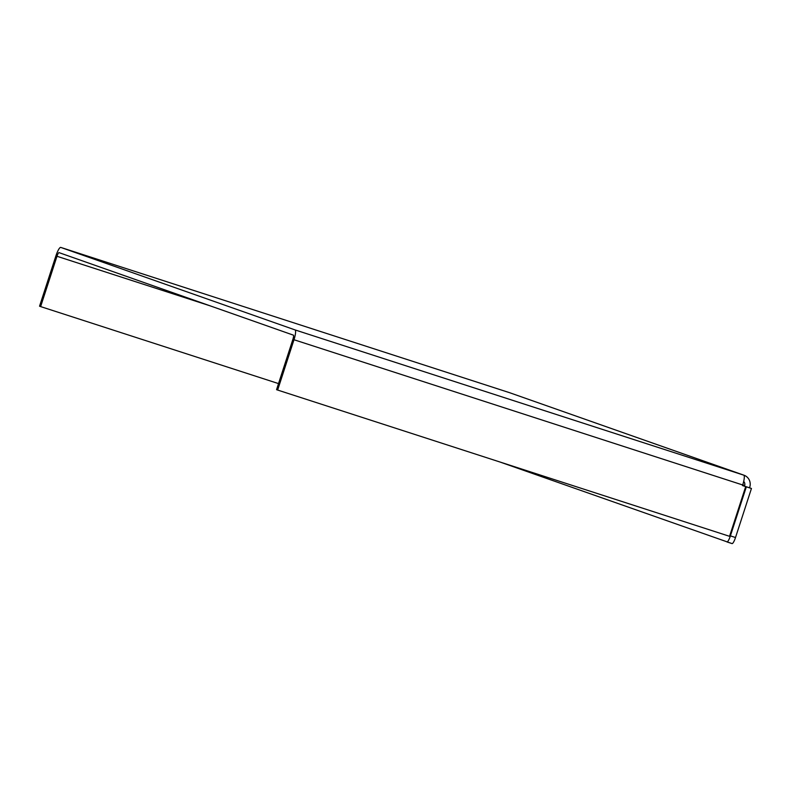<?xml version="1.0" encoding="UTF-8"?>
<svg xmlns="http://www.w3.org/2000/svg" width="791" height="791" viewBox="0 0 791 791"><rect width="100%" height="100%" fill="white"/><g stroke="black" fill="none" stroke-linecap="round" stroke-linejoin="round"><path stroke-width="1.19" d="M278.521 383.595L40.638 306.592L56.982 256.274L210.525 305.969M40.638 306.592L39.55 306.206L55.904 255.889A9.621 2.017 -72.1 0 1 60.769 247.415A9.621 2.017 -72.1 0 0 60.769 247.415L509.483 392.652A9.621 9.403 -70.6 0 1 509.928 392.811M293.985 339.735L742.7 484.972A9.621 2.017 -72.1 0 0 743.767 475.154L509.483 392.652A9.621 2.017 107.9 0 0 509.473 392.652A9.621 2.017 107.9 0 1 509.473 392.652L60.769 247.415L295.053 329.916A9.621 2.017 107.9 0 1 293.985 339.735L277.641 390.052L276.553 389.666L292.897 339.349A4.123 0.86 107.9 0 0 293.352 335.137L59.078 252.645A4.123 0.86 -72.1 0 0 59.068 252.636A4.123 0.86 -72.1 0 0 56.982 256.274M743.698 481.393A4.123 4.034 -70.6 0 1 744.628 485.545L744.43 486.149L746.338 486.821L730.4 535.873L735.511 537.534A6.872 1.444 107.9 0 1 732.031 543.585L726.929 541.934A6.872 1.444 -72.1 0 0 726.919 541.934A6.872 1.444 -72.1 0 0 730.4 535.873M295.053 329.916L743.767 475.154A9.621 9.403 -70.6 0 1 749.739 487.197L749.552 487.8L744.43 486.149M499.882 461.984L732.031 543.585M746.338 486.821L751.45 488.472L735.511 537.534M751.45 488.472L749.552 487.8M742.7 484.972L742.502 485.575L745.695 486.613L742.512 485.545M745.695 486.613L729.549 536.318L277.641 390.052M742.729 484.873L744.628 485.545M509.711 392.731L743.995 475.223"/></g></svg>
